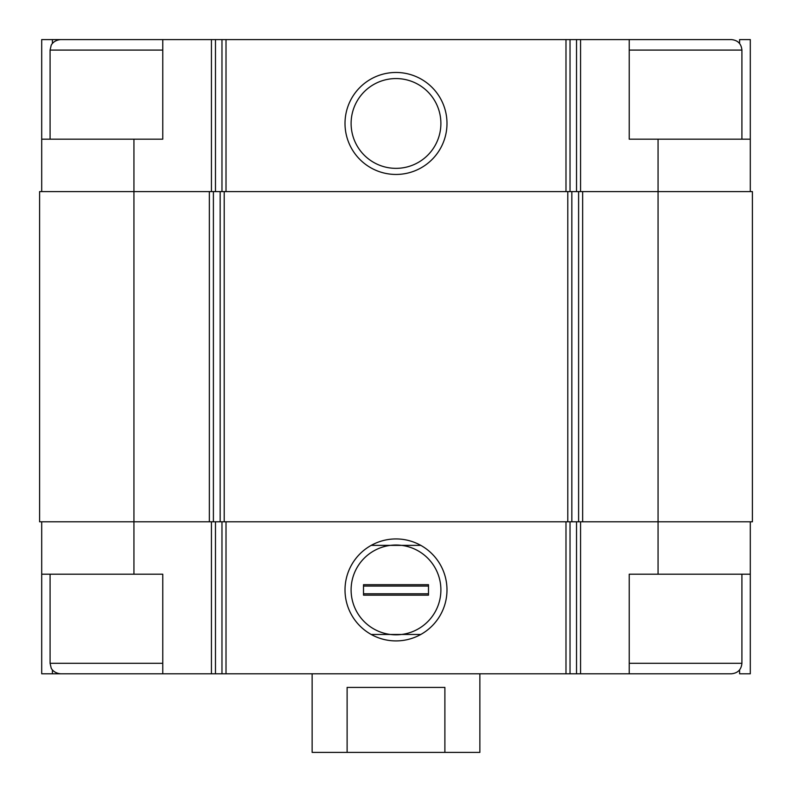 <?xml version="1.0" encoding="UTF-8"?>
<svg xmlns="http://www.w3.org/2000/svg" width="792" height="792" viewBox="0 0 792 792"><rect width="100%" height="100%" fill="white"/><g stroke="black" fill="none" stroke-linecap="round" stroke-linejoin="round"><path stroke-width="1.19" d="M52.411 43.501L52.411 39.6L41.699 39.6L41.699 139.184L162.766 139.184L162.766 39.6L215.483 39.6L215.483 191.595M133.937 139.184L133.937 191.595L209.345 191.595L209.345 521.789L133.937 521.789L133.937 574.2L162.766 574.2L162.766 673.784L629.234 673.784L629.234 574.2L750.301 574.2L750.301 673.784L739.589 673.784L739.589 669.884M162.766 663.3L50.084 663.3L51.153 667.913C50.936 667.775 53.153 673.111 60.568 673.784L41.699 673.784L41.699 521.789M52.411 673.784L52.411 669.884M739.589 43.501L739.589 39.6L750.301 39.6L750.301 191.595M215.483 39.6L629.234 39.6L629.234 139.184L658.063 139.184L658.063 191.595L582.655 191.595L582.655 521.789L658.063 521.789L658.063 574.2M750.301 521.789L750.301 574.2M133.937 574.2L41.699 574.2M133.937 191.595L39.6 191.595L39.6 521.789L133.937 521.789L133.937 191.595M209.345 191.595L213.395 191.595L213.395 521.789L582.655 521.789M582.655 191.595L213.395 191.595M752.4 191.595L658.063 191.595L658.063 521.789L752.4 521.789L752.4 191.595M396 538.936A50.985 50.985 0 0 0 351.846 615.414A50.985 50.985 0 0 0 440.154 615.414A50.985 50.985 0 0 0 396 538.936M209.345 521.789L213.395 521.789M750.301 139.184L658.063 139.184M396 72.468A50.985 50.985 0 0 0 351.846 148.955A50.985 50.985 0 0 0 440.154 148.955A50.985 50.985 0 0 0 396 72.468M41.699 139.184L41.699 191.595M67.904 39.6L52.411 39.6M396 545.025A44.897 44.897 0 0 0 351.103 589.921A44.897 44.897 0 0 0 401.564 634.471A44.897 44.897 0 0 0 401.564 545.371A44.897 44.897 0 0 0 396 545.025M396 78.566A44.897 44.897 0 0 0 357.123 145.906A44.897 44.897 0 0 0 434.877 145.906A44.897 44.897 0 0 0 396 78.566M629.234 673.784L731.432 673.784C737.798 673.16 741.292 669.666 741.916 663.3L741.916 574.2M741.916 139.184L741.916 50.084C741.292 43.718 737.798 40.224 731.432 39.6L629.234 39.6M60.568 673.784L162.766 673.784M50.084 139.184L50.084 50.084L51.153 45.471C50.936 45.609 53.153 40.263 60.568 39.6L162.766 39.6M312.137 673.784L312.137 752.4L479.863 752.4L479.863 673.784M347.114 752.4L347.114 687.407L444.886 687.407L444.886 752.4M420.8 545.371L371.2 545.371M371.2 634.471L420.8 634.471M363.508 595.168L363.508 584.684L428.492 584.684L428.492 595.168L363.508 595.168M363.508 586.06L428.492 586.06M363.508 593.792L428.492 593.792M580.566 521.789L580.566 673.784M211.434 521.789L211.434 673.784M576.517 521.789L576.517 673.784M570.032 521.789L570.032 673.784M565.983 521.789L565.983 673.784M226.017 521.789L226.017 673.784M221.968 521.789L221.968 673.784M215.483 521.789L215.483 673.784M578.606 191.595L578.606 521.789M571.844 191.595L571.844 521.789M567.795 191.595L567.795 521.789M224.205 191.595L224.205 521.789M220.156 191.595L220.156 521.789M580.566 39.6L580.566 191.595M576.517 39.6L576.517 191.595M570.032 39.6L570.032 191.595M565.983 39.6L565.983 191.595M226.017 39.6L226.017 191.595M221.968 39.6L221.968 191.595M211.434 39.6L211.434 191.595M629.234 663.3L741.916 663.3M629.234 50.084L741.916 50.084M50.084 50.084L162.766 50.084M50.084 663.3L50.084 574.2"/></g></svg>
